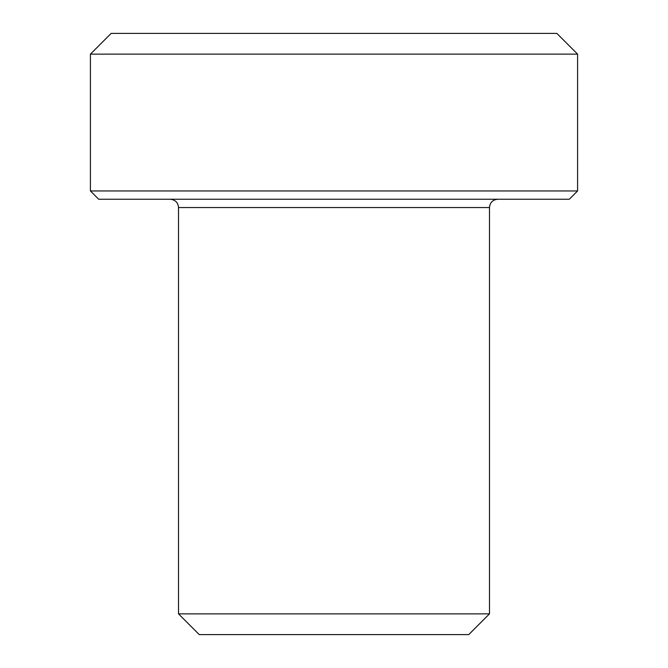 <?xml version="1.0" encoding="UTF-8"?>
<svg xmlns="http://www.w3.org/2000/svg" width="668" height="668" viewBox="0 0 668 668"><rect width="100%" height="100%" fill="white"/><g stroke="black" fill="none" stroke-linecap="round" stroke-linejoin="round"><path stroke-width="1" d="M178.515 613.867L199.248 634.6L468.752 634.6L489.485 613.867L178.515 613.867L178.515 207.539L489.485 207.539C489.978 202.504 492.742 199.74 497.777 199.248M489.485 613.867L489.485 207.539M98.705 199.248L569.295 199.248L577.586 190.956L90.414 190.956L98.705 199.248M577.586 54.133L556.861 33.4L111.138 33.4L90.414 54.133L577.586 54.133L577.586 190.956M90.414 54.133L90.414 190.956M178.515 207.539C178.072 202.554 175.308 199.782 170.223 199.248"/></g></svg>
